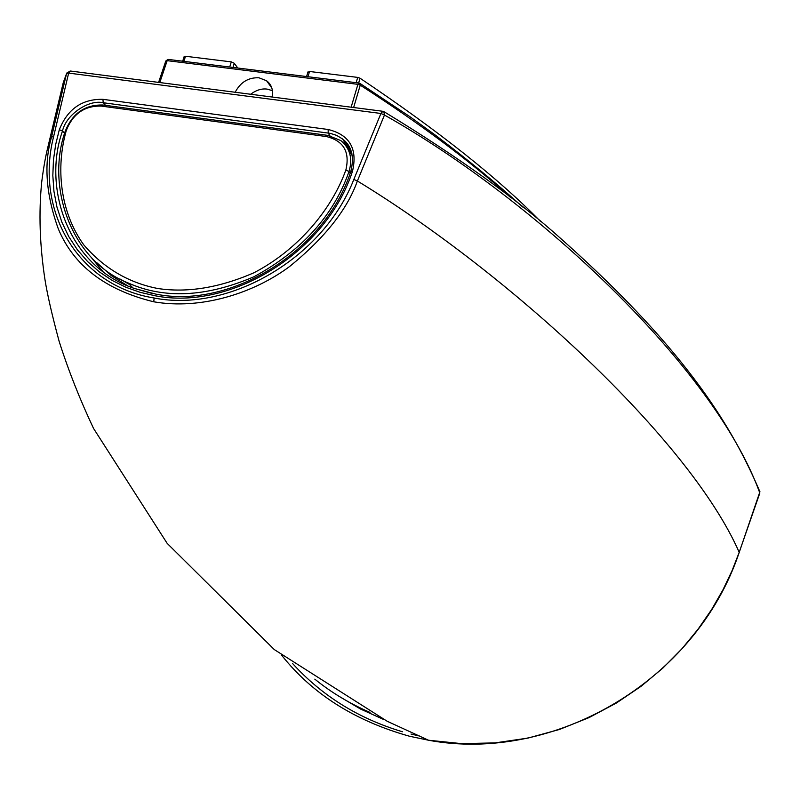 <?xml version="1.0" encoding="UTF-8"?>
<svg xmlns="http://www.w3.org/2000/svg" width="800" height="800" viewBox="0 0 800 800"><rect width="100%" height="100%" fill="white"/><g stroke="black" fill="none" stroke-linecap="round" stroke-linejoin="round"><path stroke-width="1.2" d="M129.56 284.54L120.3 279.16M348.64 150.52L352.3 155.66M120.91 279.48L129.36 284.35M96.8 262.69L111.41 275.69L127.85 285.91M327.95 135.4L103 105.01C84.97 104.57 72.37 113.35 65.2 131.33C45.76 186.69 71.16 260.64 127.81 282.81C164.06 299.2 206.13 297.18 254.01 276.73C301.99 250.56 333.65 215.5 349 171.55C352.84 158.67 350.13 148.36 340.86 140.6L327.95 135.4L326.44 136.56C343.62 140.81 350.1 151.95 345.87 169.97C331.98 209.07 298.02 250.06 253.66 272.9C219.16 287.82 187.17 293.01 157.67 288.48C128.67 282.84 104.03 268.3 83.76 244.85C59.95 211.83 55.67 167.62 66.32 130.41C72.95 113.78 84.59 105.67 101.26 106.08L326.44 136.56M184.14 56.61L182.69 61.21L184.13 56.62L185.51 56.26L231.3 61.88L234.28 63.28L237.79 68.03M308.11 72.36L309.54 71.48L357.72 77.4L360.06 78.23C438.72 131.05 498.91 178.82 540.62 221.53M250.66 94.25C256.22 90.09 261.71 88.38 267.15 89.11L272.45 90.68M235.17 92.26C240.52 82.16 248.45 77.34 258.95 77.79L266.59 80.75C271.54 84.6 273.42 90.02 272.2 97.03M168.74 59.67L165.8 60.99L167.86 59.53M351.14 107.2L357.91 84.34L360.25 85.16L359.1 83.05L357.91 84.34L167.16 60.66L159.8 82.55M350.08 152.22L351.9 153.63M90.48 256.49L103.11 271.76M370 712.41C349.55 703.51 331.15 692.42 314.81 679.15M69.95 71.17L66.5 73.84L71.03 71.11L221.36 90.48M383.78 111.57L382.9 111.29L380.92 113.47L384.47 115.03L357.39 180.99C347.33 209.41 324.78 237.88 289.73 266.42C253.71 293.31 200.96 310.04 153.79 301.8C105.48 289.99 73.64 265.66 58.28 228.79C45.93 194.39 43.68 163.84 51.51 137.14L66.5 73.84L63.38 82.43M105.52 105.35L103.2 102.73C88.38 99.29 65.86 114.99 62.5 131.02L64.64 133.3M47.89 147.03L51.51 137.14L53.65 136.47L68.65 73.09L380.92 113.47L353.83 179.45L357.39 180.99C508.78 273.25 689.45 438.9 739.2 552.31L759.83 493.04C714.58 367.94 537.07 200.94 384.47 115.03L383.82 111.58M281.8 655.42C312.49 694.02 355.07 720.96 409.55 736.25L428.55 740.23L461.65 743.64L495.04 742.9L527.91 738.1L559.43 729.48L589.07 717.59L616.42 703L641.09 686.29L662.89 668.07L681.87 648.86L698.12 629.13L711.75 609.34L722.98 589.8L732.05 570.72L739.13 552.5M350.71 149.81L342.59 138.98L336.61 135.37L330.32 133.37L103.2 102.73L102.94 99.33C82.14 98.87 67.6 108.99 59.32 129.69L62.5 131.02C42.54 186.73 67.3 265.99 134.24 288.41L152.72 293.59M759.76 493.26L759.38 490.56C734.36 432.5 691.82 355.22 561.62 239.3C517.9 199.79 458.85 157.35 384.45 111.96M103 105.01L101.26 106.08M65.2 131.33L66.32 130.41M345.87 169.97L349 171.55L350.16 173.3M229.71 67.03L231.3 61.88M185.51 56.26L183.91 61.36M356.14 82.69L357.72 77.4M309.54 71.48L307.96 76.72M358.63 83L360.06 78.23M234.28 63.28L232.99 67.44M353.64 107.52L360.25 85.16C419.91 123.55 470.03 161 510.61 197.5M165.8 61L158.6 82.39L165.8 60.99L168.12 59.4M350.9 171.9L352.51 171.2C326.46 251.92 230.85 311.04 154.83 295.71L140.29 292.37L126.01 287.32L112.28 280.5L99.4 271.92L87.68 261.63L77.37 249.77L68.72 236.54L61.88 222.21L56.95 207.05L53.95 191.4L52.83 175.57L53.46 159.84L55.69 144.47L59.32 129.69M102.94 99.33L328.15 129.49L328.21 133.02L329.91 135.73M53.65 136.47C34.54 211.08 78.14 285.83 154.1 297.99C228.95 312.9 323.17 258.23 353.83 179.45M402.45 731.75C358.63 718.64 322 695.89 292.56 663.49M338.44 695.94L360.59 709.06L383.6 719.47M153.79 301.8L154.1 297.99M352.51 171.2C357.73 148.69 349.61 134.78 328.15 129.49M411.02 734.06L419.74 736.08M127.81 282.81L133 287.96M307.99 71.88L306.58 76.55M266.58 80.75L271.84 88.05M168.49 59.45L358.78 83.01M359.73 83.27L359.1 83.05M522.76 207.04C496.96 183.73 468.02 159.91 435.94 135.57L410.31 116.96L360.15 83.54M66.8 73.03L70.33 71.01M47.9 146.99L63.22 82.79M63.33 82.41L66.64 73.4M47.97 146.75C45.57 156.19 43.48 167.99 41.7 182.15C38.64 212.8 39.73 245.29 44.97 279.59C47.36 294.65 52.09 315.26 59.16 341.42C68.44 370.52 79.9 399.53 93.54 428.43L167.13 543.32L274.3 649.58L387.19 721.26L428.54 740.25M155.99 294.15L134.24 288.42M342.64 139.05L351.34 153.16M342.42 138.88C351.69 145.82 354.49 156.68 350.81 171.48C325.17 250.95 230.94 309.15 156.44 294.23M759.94 491.69L739.22 552.42C695.43 682.76 552.49 763.21 428.81 740.3M382.35 111.22L221.99 90.56"/></g></svg>
